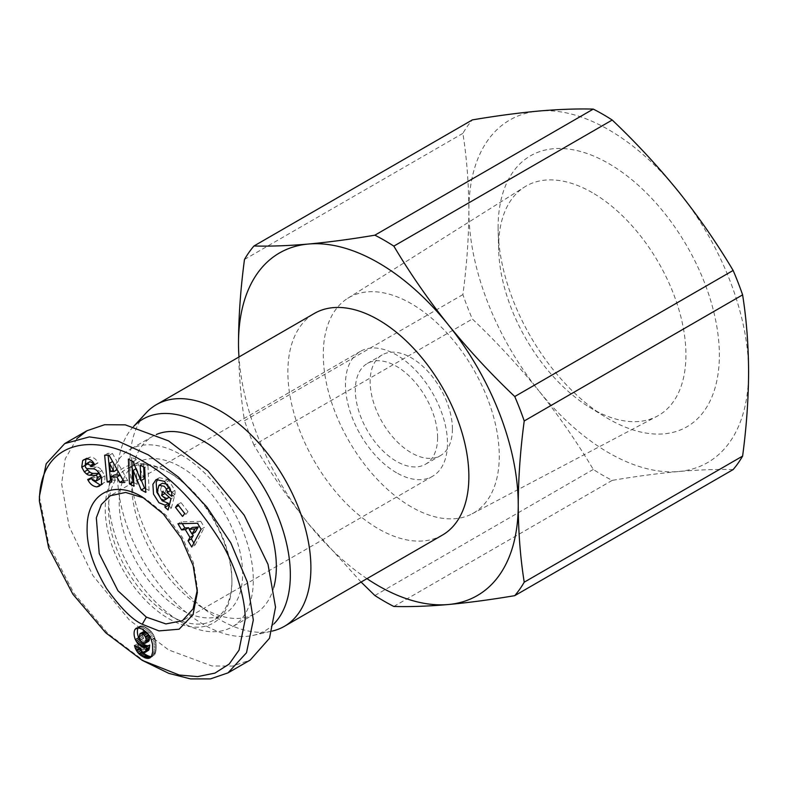 <?xml version="1.0" encoding="UTF-8"?>
<svg xmlns="http://www.w3.org/2000/svg" width="788" height="788" viewBox="0 0 788 788"><rect width="100%" height="100%" fill="white"/><g stroke="black" fill="none" stroke-linecap="round" stroke-linejoin="round"><path stroke-width="0.59" stroke-dasharray="3.94 2.96" d="M142.234 496.952L146.351 499.326L165.894 515.096L182.392 537.357L193.444 562.79L197.364 587.7L197.364 592.448M168.218 497.996L164.002 500.252M167.292 498.351L164.091 496.933L160.525 489.781L157.236 491.682M160.525 489.781L162.249 483.379L158.959 485.28M167.489 484.344L169.469 487.24M94.491 464.388L98.017 462.96L97.141 461.295C95.407 458.586 93.102 457.178 90.226 457.079L86.936 458.971M90.226 457.079L85.134 459.168M99.771 478.976L95.013 477.193L94.481 476.169L90.984 477.577L92.383 480.02M39.4 496.479L48.925 545.079L73.924 593.305L108.045 633.68L146.371 662.738M592.29 192.636A132.443 76.466 -120 0 0 524.621 186.953A132.443 76.466 -120 0 0 498.637 246.703A132.443 76.466 -120 0 0 498.686 250.22A132.443 76.466 -120 0 0 589.266 407.11A132.443 76.466 -120 0 0 592.29 408.913A132.443 76.466 -120 0 0 657.025 416.291A132.443 76.466 -120 0 0 685.934 354.836A132.443 76.466 -120 0 0 592.29 192.636M411.277 506.881A124.435 71.846 60 0 1 330.359 398.482A124.435 71.846 60 0 1 347.695 298.327A124.435 71.846 60 0 1 411.277 303.675A124.435 71.846 60 0 1 492.943 414.586A124.435 71.846 60 0 1 472.111 513.815A124.435 71.846 60 0 1 411.277 506.881M498.114 227.417A156.438 90.315 -120 0 0 498.174 231.564A156.438 90.315 -120 0 0 605.164 416.882A156.438 90.315 -120 0 0 719.355 355.142A156.438 90.315 -120 0 0 608.73 163.549A156.438 90.315 -120 0 0 498.114 227.417M452.411 429.027A58.174 33.589 60 0 1 440.364 455.661A58.174 33.589 60 0 1 395.537 440.078A58.174 33.589 60 0 1 370.143 381.53A58.174 33.589 60 0 1 382.19 354.896A58.174 33.589 60 0 1 427.017 370.478A58.174 33.589 60 0 1 452.411 429.027M437.606 437.576A58.174 33.589 60 0 1 425.559 464.211A58.174 33.589 60 0 1 380.722 448.628A58.174 33.589 60 0 1 355.329 390.08A58.174 33.589 60 0 1 367.375 363.445A58.174 33.589 60 0 1 412.213 379.028A58.174 33.589 60 0 1 437.606 437.576M733.135 469.579C717.001 469.126 698.838 469.776 678.665 471.519C658.256 473.401 636.113 476.356 612.217 480.375A221.073 127.636 -120 0 1 602.741 475.243A221.073 127.636 -120 0 1 593.275 469.441C577.131 442.304 558.978 416.084 538.805 390.769A197.798 114.201 -120 0 0 608.73 452.785A197.798 114.201 -120 0 0 678.665 471.519A197.798 114.201 -120 0 0 748.6 372.025A197.798 114.201 -120 0 0 678.665 191.789A197.798 114.201 -120 0 0 538.805 111.039A197.798 114.201 -120 0 0 468.87 210.524A197.798 114.201 -120 0 0 538.805 390.769C518.396 365.593 496.243 341.677 472.357 319.012A221.073 127.636 -120 0 1 462.881 294.594C466.752 265.674 468.752 237.651 468.87 210.524C468.752 183.535 466.752 157.817 462.881 133.369A221.073 127.636 -120 0 1 472.357 119.894M396.472 472.731A72.141 41.646 60 0 1 349.34 409.159A72.141 41.646 60 0 1 360.402 351.359A72.141 41.646 60 0 1 396.472 354.925A72.141 41.646 60 0 1 443.595 418.497A72.141 41.646 60 0 1 432.533 476.307A72.141 41.646 60 0 1 396.472 472.731M593.275 469.441L374.881 595.521M442.364 535.121A127.991 73.895 60 0 1 378.368 528.778A127.991 73.895 60 0 1 294.751 415.995A127.991 73.895 60 0 1 314.373 313.437M272.205 631.08A127.991 73.895 60 0 1 272.077 631.109A127.991 73.895 60 0 1 220.404 619.979A127.991 73.895 60 0 1 140.195 517.568A127.991 73.895 60 0 1 146.105 412.912M100.874 484.896L104.696 482.276L104.932 475.824L100.913 469.353L97.613 471.254M100.913 469.353A8.136 4.698 -120 0 0 98.815 467.698A8.136 4.698 -120 0 0 96.303 466.91L90.669 466.801L87.37 468.702M274.017 623.781A122.17 70.536 60 0 1 253.273 635.355A122.17 70.536 60 0 1 203.944 624.736A122.17 70.536 60 0 1 127.38 526.975A122.17 70.536 60 0 1 133.024 427.076A122.17 70.536 60 0 1 133.605 426.456L133.024 427.076M273.781 587.355A102.391 59.12 60 0 1 255.145 613.655A102.391 59.12 60 0 1 203.944 608.582A102.391 59.12 60 0 1 137.053 518.356A102.391 59.12 60 0 1 152.754 436.306A102.391 59.12 60 0 1 156.319 434.513M180.915 454.676A102.391 59.12 60 0 1 247.796 544.902A102.391 59.12 60 0 1 232.105 626.952A102.391 59.12 60 0 1 180.915 621.88A102.391 59.12 60 0 1 114.024 531.654A102.391 59.12 60 0 1 129.715 449.603A102.391 59.12 60 0 1 180.915 454.676M170.218 615.704A87.261 50.383 -120 0 0 213.843 620.028A87.261 50.383 -120 0 0 231.918 580.076A87.261 50.383 -120 0 0 170.218 473.204L168.573 472.248A89.596 51.722 -120 0 0 168.573 472.248A89.596 51.722 -120 0 0 105.218 508.831A89.596 51.722 -120 0 0 168.573 618.56A89.596 51.722 -120 0 0 231.918 581.977A89.596 51.722 -120 0 0 168.573 472.258L170.218 473.204A87.261 50.383 -120 0 0 126.582 468.88A87.261 50.383 -120 0 0 113.206 538.805A87.261 50.383 -120 0 0 170.218 615.704M180.915 467.028A87.261 50.383 60 0 1 237.917 543.927A87.261 50.383 60 0 1 224.541 613.852A87.261 50.383 60 0 1 180.915 609.528A87.261 50.383 60 0 1 123.903 532.629A87.261 50.383 60 0 1 137.279 462.704A87.261 50.383 60 0 1 180.915 467.028M393.833 606.465L612.217 480.375M361.081 582.046L308.433 523.774C288.26 498.459 270.107 472.239 253.963 445.102L472.357 319.012M462.881 294.594L244.487 420.684C240.616 396.236 238.616 370.518 238.498 343.529M244.487 259.459L462.881 133.369M366.952 578.658A197.798 114.201 60 0 1 308.433 523.774A197.798 114.201 60 0 1 238.971 356.974M253.963 445.102A221.073 127.636 60 0 1 244.487 420.684M109.138 455.336L112.428 453.435L107.936 453.287L104.646 455.188M107.936 453.287L108.123 455.297M111.502 480.099L115.028 480.207L111.738 482.108M115.028 480.207L114.398 474.928M123.322 480.483L127.764 480.631L124.474 482.532M127.764 480.631L112.428 453.435M177.724 504.497L181.013 502.596L178.571 505.591M178.787 505.463L185.791 514.505L182.501 516.406M185.791 514.505L188.017 511.639L184.727 513.54M188.017 511.639L181.013 502.596M171.587 492.352L174.877 490.451L169.006 480.591L165.716 482.492M169.006 480.591L167.746 479.478L159.403 477.676L157.895 478.946M169.095 506.073L171.37 508.073L168.08 509.974M171.37 508.073L174.276 496.883L170.986 498.784M174.276 496.883L165.913 489.545L162.623 491.446M165.913 489.545L164.909 493.446M170.336 488.944A4.068 2.354 -120 0 0 169.656 487.132M171.341 491.535L174.857 494.628L171.567 496.529M174.857 494.628L171.636 496.263M174.926 494.362A10.037 5.792 -120 0 0 174.877 490.451M85.173 465.787L88.463 463.886A2.167 1.251 -120 0 0 90.669 466.801M88.463 463.886L89.615 461.817M98.017 462.96L94.727 464.861M97.87 462.684L94.58 464.585M83.804 459.709L86.847 457.966M85.183 465.619L86.532 468.387M100.775 475.765L100.963 475.656A2.167 1.251 -120 0 0 99.652 473.755M100.963 475.656L101.091 476.415M94.481 476.169L91.191 478.07M90.984 477.577L87.695 479.478M104.696 482.276L101.406 484.177M104.932 475.824L101.642 477.725M102.046 470.534L98.746 472.436M145.593 488.649L149.05 490.431L145.76 492.333M149.05 490.431L147.947 465.649L144.657 467.55M147.947 465.649L143.514 463.354L140.225 465.255M143.514 463.354L143.682 467.038M144.204 478.809L136.383 459.67L133.093 461.571M136.383 459.67L131.665 457.237L128.375 459.138M131.665 457.237L131.832 460.921M133.743 482.522L137.201 484.305L133.911 486.206M137.201 484.305L136.019 468.732M136.491 468.456L141.387 480.434M201.088 529.3L204.378 527.399L200.792 521.361L197.502 523.262M200.792 521.361L181.23 521.853L177.94 523.754M181.23 521.853L182.294 523.646M189.475 529.162L192.272 533.86M193.828 543.07L195.04 545.109L191.75 547.01M195.04 545.109L204.378 527.399M140.244 640.555L141.121 641.737L144.381 639.807L142.441 635.453L143.327 631.72M148.302 650.583L144.145 652.74M147.435 650.839L146.361 650.474L143.071 652.375M146.361 650.474L142.638 652.1M145.938 650.198L144.903 649.016L141.613 650.918M144.903 649.016L144.48 648.061L141.19 649.962M144.48 648.061L144.086 646.367L140.796 648.268M144.086 646.367L137.762 643.638L134.472 645.53M137.762 643.638L138.156 645.126L136.166 646.268M138.156 645.126L138.698 646.653L137.989 647.056M138.698 646.653L139.112 647.539M151.848 656.493L150.961 657.044M152.734 656.256L150.242 657.724M154.251 655.143L151.463 656.325M154.753 654.434L155.177 653.567L151.887 655.458M155.177 653.567L155.531 652.523L152.232 654.424M155.531 652.523L155.797 651.341L152.508 653.242M155.797 651.341L155.985 649.992L152.695 651.893M155.985 649.992L156.093 648.485L152.803 650.386M156.093 648.485L156.142 646.84L152.852 648.741M156.142 646.84L156.113 645.431L152.823 647.332M156.113 645.431L156.014 643.865L152.724 645.766M156.014 643.865L155.847 642.358L152.557 644.259M155.847 642.358L155.591 640.91L152.301 642.811M155.591 640.91L155.275 639.541L151.986 641.442M155.275 639.541L154.891 638.27L151.601 640.171M154.891 638.27L154.704 637.738L151.414 639.639M154.704 637.738L154.074 636.133L150.784 638.034M154.074 636.133L153.335 634.645L150.035 636.546M153.335 634.645L152.488 633.266L149.198 635.167M152.488 633.266L151.572 632.025L148.282 633.926M151.572 632.025L150.853 631.188L147.553 633.089M150.853 631.188L149.838 630.203L146.548 632.104M149.838 630.203L148.696 629.238L145.406 631.129M148.696 629.238L147.435 628.341L144.145 630.242M147.435 628.341L146.076 627.504L142.786 629.395M146.076 627.504L142.608 629.297M145.898 627.396L144.578 626.706L141.279 628.607M144.578 626.706L143.377 626.233L140.077 628.135M143.377 626.233L142.283 625.948L138.993 627.849M142.283 625.948L138.008 627.76M141.298 625.859L137.476 627.79M140.766 625.889L136.541 628.056M139.831 626.155L136.669 628.026M139.023 626.657L137.723 627.78M112.773 461.364L117.254 469.618L113.748 469.51L112.595 461.463M195.266 532.136L192.469 527.428M148.449 641.422L146.341 641.196L144.381 639.807M76.879 438.67L65.227 458.813L61.612 483.655L69.127 526.453L92.945 575.634L129.202 619.841L168.573 649.903L211.893 665.958L232.519 666.087L250.22 660.048M113.748 469.51L110.458 471.411M144.194 643.5L147.484 641.599M146.341 641.196L143.052 643.097M139.643 634.045L142.933 632.143M139.249 635.02L142.539 633.119M139.102 636.418L142.392 634.517M139.151 637.354L142.441 635.453M139.446 638.841L142.746 636.94M140.008 640.191L143.298 638.29M140.126 640.427L143.426 638.526M142.234 642.624L145.524 640.723M167.746 479.478L164.456 481.379M93.014 468.811L96.303 466.91M95.013 477.193L91.723 479.094M347.695 298.327L524.621 186.953M589.266 407.11L605.164 416.882M498.686 250.22L498.174 231.564M425.559 464.211L440.364 455.661M360.402 351.359L110.281 495.76M253.273 635.355L272.077 631.109M255.145 613.655L232.105 626.952M231.918 580.076L231.918 581.977M224.541 613.852L213.843 620.028M472.111 513.815L657.025 416.291M367.375 363.445L382.19 354.896M432.533 476.307L182.422 620.708M156.113 479.577L159.403 477.676M102.696 484.206L99.396 486.107M152.754 436.306L129.715 449.603M137.279 462.704L126.582 468.88"/><path stroke-width="1.18" d="M142.244 624.254L158.959 630.902L179.103 629.208L193.011 614.719L197.364 592.448L193.178 565.666L181.23 538.115L163.343 513.983L142.234 496.952C113.314 479.419 87.172 493.741 87.133 527.133C86.463 545.385 92.974 565.912 106.675 588.705C120.584 608.001 132.443 619.851 142.244 624.254L146.351 617.132L117.973 590.793L99.229 553.55L96.323 517.854L101.366 504.487L110.29 495.76L125.637 492.441L143.79 497.918M197.325 589.995L193.07 608.858L182.422 620.708L165.884 623.919L146.351 617.132M157.895 478.946L156.182 482.414L156.812 492.214L162.22 500.804L168.376 503.286L165.086 505.187L158.93 502.705L153.512 494.115L152.892 484.315L156.113 479.577L164.456 481.379L171.587 492.352A10.037 5.792 60 0 1 171.636 496.263L167.046 492.53A4.068 2.354 -120 0 0 166.367 489.033L164.239 486.275L158.959 485.28L157.236 491.682L160.801 498.834L164.002 500.252L165.815 499.119L161.599 495.416L162.623 491.446L170.986 498.784L168.08 509.974L165.007 507.275L165.086 505.187M164.909 493.446L169.105 497.218L165.815 499.119M169.105 497.218L164.928 499.897M167.529 484.374L162.466 483.241L158.959 485.28M83.548 459.867L86.936 458.971C89.812 459.079 92.117 460.488 93.841 463.196L94.727 464.861L91.073 466.338L90.6 465.412L86.611 463.58L85.173 465.787A2.167 1.251 -120 0 0 87.37 468.702L93.014 468.811A8.136 4.698 60 0 1 95.525 469.589A8.136 4.698 60 0 1 97.613 471.254L101.642 477.725L101.406 484.177L99.396 486.107L96.934 486.895C93.279 486.501 90.354 484.334 88.167 480.394L87.695 479.478L91.191 478.07L91.723 479.094L96.146 481.044L97.673 477.558A2.167 1.251 -120 0 0 96.234 475.578A2.167 1.251 -120 0 0 95.565 475.371L89.802 475.262A8.136 4.698 60 0 1 86.591 474.021L84.277 471.835L81.735 467.117L82.671 460.596L83.804 459.709M85.134 459.168L82.671 460.596M85.961 458.695L85.183 465.619M92.383 480.02L100.224 484.994L96.934 486.895M39.4 501.227L48.659 547.906L72.841 594.132L105.73 632.774L142.254 660.364L179.3 675.04L197.63 676.616L214.937 673.11L229.19 664.048L239.05 650.13L245.088 619.979C245.905 606.208 239.68 574.019 221.812 543.365C197.689 504.369 171.538 477.085 143.357 461.502C94.599 431.066 39.607 440.128 39.4 501.227L39.4 496.47L46.197 463.738L64.715 443.595L86.926 430.76L76.879 438.67M142.254 660.364L168.849 673.385L190.519 678.901L210.465 678.892L228.008 672.873L246.496 652.769L253.312 619.979L247.314 581.977L230.815 542.873L206.811 506.94L178.541 477.154L148.351 454.903L117.855 441.053L89.359 436.897L64.715 443.595M361.081 582.046L374.881 595.521A221.073 127.636 -120 0 0 384.357 601.323A221.073 127.636 -120 0 0 393.833 606.465C409.967 606.918 428.13 606.268 448.303 604.524A197.798 114.201 60 0 1 366.952 578.658M238.971 356.974A197.798 114.201 60 0 1 238.498 343.529A197.798 114.201 60 0 1 308.433 244.034A197.798 114.201 60 0 1 378.368 262.778A197.798 114.201 60 0 1 448.303 324.784C468.712 349.961 490.855 373.886 514.751 396.541L733.135 270.451C717.001 243.325 698.838 217.104 678.665 191.789C658.256 166.613 636.113 142.697 612.217 120.032A221.073 127.636 -120 0 0 593.275 109.099C577.131 108.645 558.978 109.296 538.805 111.039C518.396 112.92 496.243 115.866 472.357 119.894L253.963 245.984C270.107 246.427 288.26 245.787 308.433 244.034C328.842 242.152 350.995 239.207 374.881 235.179L593.275 109.099M612.217 120.032L393.833 246.122A221.073 127.636 -120 0 0 384.357 240.32A221.073 127.636 -120 0 0 374.881 235.179M274.017 623.781A122.17 70.536 60 0 0 280.853 523.931A122.17 70.536 60 0 0 203.944 425.224A122.17 70.536 60 0 0 133.605 426.456L146.105 412.912A127.991 73.895 60 0 1 156.408 404.638L314.373 313.437A127.991 73.895 60 0 1 378.368 319.78A127.991 73.895 60 0 1 461.985 432.563A127.991 73.895 60 0 1 442.364 535.121L284.399 626.322A127.991 73.895 60 0 1 272.205 631.08M156.408 404.638A127.991 73.895 60 0 1 220.404 410.981A127.991 73.895 60 0 1 304.01 523.764A127.991 73.895 60 0 1 284.399 626.322M99.652 473.755A2.167 1.251 -120 0 0 99.524 473.677A2.167 1.251 -120 0 0 98.855 473.47L95.565 475.371M156.319 434.513A102.391 59.12 60 0 1 203.944 441.379A102.391 59.12 60 0 1 273.781 587.355M742.611 294.87L524.227 420.959C520.346 449.879 518.346 477.902 518.238 505.029A197.798 114.201 60 0 1 448.303 604.524C468.712 602.643 490.855 599.688 514.751 595.659L733.135 469.579A221.073 127.636 -120 0 0 742.611 456.094C746.482 427.175 748.482 399.152 748.6 372.025C748.482 345.036 746.482 319.317 742.611 294.87A221.073 127.636 -120 0 0 733.135 270.451M238.498 343.529C238.616 316.402 240.616 288.378 244.487 259.459A221.073 127.636 60 0 1 253.963 245.984M393.833 246.122C409.967 273.249 428.13 299.479 448.303 324.784A197.798 114.201 60 0 1 518.238 505.029C518.346 532.018 520.346 557.737 524.227 582.184L742.611 456.094M514.751 595.659A221.073 127.636 -120 0 0 524.227 582.184M514.751 396.541A221.073 127.636 60 0 1 524.227 420.959M107.178 481.961L104.646 455.188L109.138 455.336L124.474 482.532L119.845 482.374L116.939 477.026L111.108 476.829L111.738 482.108L107.178 481.961L111.502 480.099M182.501 516.406L175.497 507.364L177.724 504.497L184.727 513.54L182.501 516.406M144.657 467.55L145.76 492.333L141.219 489.988L133.202 470.357L133.911 486.206L129.478 483.921L128.375 459.138L133.093 461.571L140.914 480.71L140.225 465.255L144.657 467.55M177.94 523.754L197.502 523.262L201.088 529.3L191.75 547.01L188.046 540.785L189.987 537.455L185.328 529.615L181.585 529.891L177.94 523.754M136.954 642.456L135.359 639.639A13.101 7.565 60 0 1 135.053 629.317L138.008 627.76L142.608 629.297L147.553 633.089L150.784 638.034L152.557 644.259L152.695 651.893L151.463 656.325L148.558 658.394L145.396 657.99L140.382 655.133L137.604 652.375L135.398 648.554L134.472 645.53L140.796 648.268L141.613 650.918L143.071 652.375L144.145 652.74L145.475 651.981L146.401 646.948L144.066 647.588L141.791 646.889L136.954 642.456L140.234 640.565M108.123 455.297L110.468 480.059M116.939 477.026L120.239 475.125L114.398 474.928L111.108 476.829M120.239 475.125L123.135 480.473L119.845 482.374M178.571 505.591L175.497 507.364M168.376 503.286L168.297 505.374L165.007 507.275M168.297 505.374L169.095 506.073M164.889 493.515L161.599 495.416M171.341 491.535L170.336 490.648L167.036 492.549L170.336 490.648A4.068 2.354 -120 0 0 170.336 488.944M86.325 463.718L89.901 461.679L93.89 463.511L94.363 464.437L91.073 466.338M86.532 468.387L87.567 469.934L84.277 471.835M87.567 469.934L89.881 472.12A8.136 4.698 -120 0 0 93.102 473.361L98.855 473.47M101.091 476.415L99.771 478.976L96.481 480.877M100.224 484.994L100.874 484.896M141.219 489.988L144.509 488.087L145.593 488.649M143.682 467.038L144.204 478.809L140.914 480.71M131.832 460.921L132.768 482.02L129.478 483.921M132.768 482.02L133.743 482.522M136.019 468.732L133.202 470.357M141.387 480.434L144.509 488.087M182.294 523.646L184.875 527.99L181.585 529.891M184.875 527.99L188.618 527.714L185.328 529.615M192.272 533.86L193.277 535.554L189.987 537.455M188.618 527.714L189.475 529.162M193.277 535.554L191.346 538.884L188.046 540.785M191.346 538.884L193.828 543.07M135.359 639.639L138.649 637.738L139.387 639.186L136.097 641.087M139.387 639.186L139.988 640.151M141.091 641.708L143.052 643.097L145.159 643.323L146.135 641.393L146.036 638.95L145.248 636.625L143.239 634.241L140.963 633.296L140.037 633.621L139.151 637.354L141.21 641.846L137.92 643.747M141.21 641.846L142.254 642.959L138.964 644.86M142.254 642.959L143.377 643.914L140.077 645.815M143.377 643.914L144.578 644.722L141.279 646.623M144.578 644.722L145.081 644.998L141.791 646.889M145.081 644.998L146.282 645.49L142.992 647.391M146.282 645.49L147.356 645.687L144.066 647.588M147.356 645.687L144.49 647.578M147.78 645.677L145.455 647.391M148.745 645.49L146.401 646.948M149.69 645.047L146.371 647.204M149.661 645.303L149.503 647.056L146.213 648.957M149.503 647.056L149.296 648.435L146.007 650.336M149.296 648.435L149.05 649.44L145.76 651.341M149.05 649.44L145.475 651.981M148.765 650.08L145.012 652.474M136.166 646.268L134.866 647.017M137.989 647.056L135.398 648.554M139.112 647.539L139.358 648.081L136.068 649.982M139.358 648.081L139.959 649.135L136.669 651.036M139.959 649.135L140.894 650.474L137.604 652.375M140.894 650.474L141.978 651.745L138.688 653.646M141.978 651.745L142.598 652.336L139.309 654.237M142.598 652.336L143.672 653.232L140.382 655.133M143.672 653.232L144.903 654.109L141.613 656.01M144.903 654.109L146.292 654.946L143.002 656.847M146.292 654.946L147.454 655.557L144.155 657.458M147.454 655.557L148.686 656.089L145.396 657.99M148.686 656.089L149.819 656.424L146.529 658.315M149.819 656.424L150.882 656.552L147.592 658.453M151.001 656.975L148.558 658.394M150.39 657.606L149.434 658.157M136.669 628.026L135.733 628.558M137.723 627.78L135.053 629.317M138.156 627.77A13.101 7.565 -120 0 0 138.649 637.738M198.251 527.005L195.266 532.136L191.977 534.037L194.961 528.906L198.251 527.005L192.469 527.428L189.179 529.329L191.977 534.037M140.037 633.621L144.263 631.395L146.538 632.34L148.538 634.724L149.336 637.049L149.129 640.634L145.159 643.323M228.008 672.873L250.22 660.048L269.496 638.26L275.524 607.154L268.019 564.356L244.201 515.175L207.943 470.968L168.573 440.906L125.253 424.85L104.617 424.722L86.926 430.76M113.965 471.519L109.483 463.265L110.458 471.411L113.965 471.519L117.205 469.648M109.483 463.265L112.595 461.463M194.961 528.906L189.179 529.329M145.278 643.235L148.577 641.333M145.839 642.535L149.129 640.634M146.135 641.393L149.424 639.492M146.184 640.506L149.474 638.605M146.036 638.95L149.336 637.049M145.642 637.512L148.932 635.611M145.248 636.625L148.538 634.724M144.322 635.226L147.612 633.335M143.239 634.241L146.538 632.34M142.047 633.552L145.337 631.651M140.963 633.296L144.263 631.395M85.074 465.353L81.785 467.254M169.469 487.24L166.367 489.033M93.89 463.511L90.6 465.412M89.881 472.12L86.591 474.021M93.102 473.361L89.802 475.262M97.673 477.558L100.775 475.765M91.369 478.414L88.118 480.296"/></g></svg>
